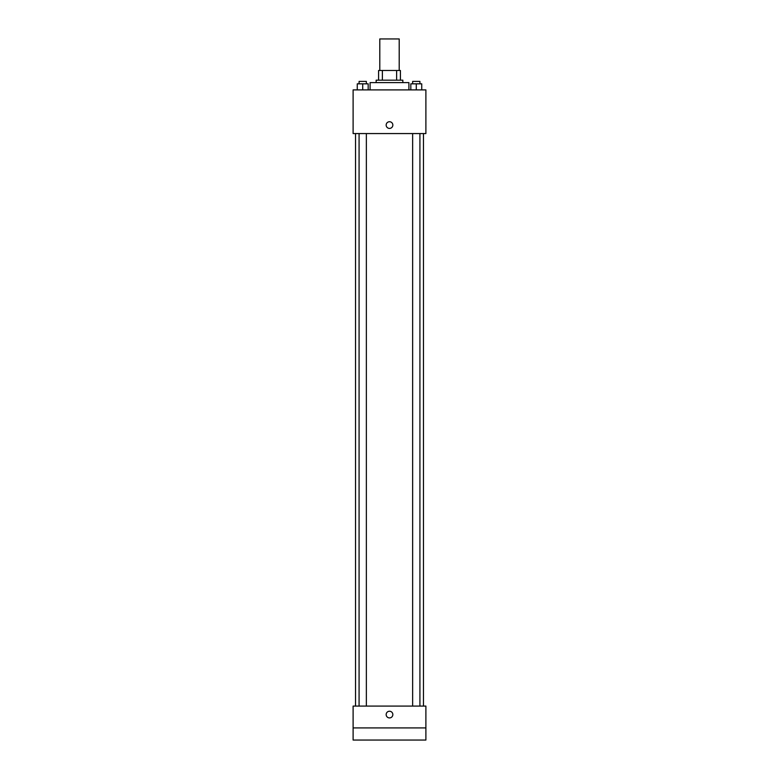 <?xml version="1.0" encoding="UTF-8"?>
<svg xmlns="http://www.w3.org/2000/svg" width="779" height="779" viewBox="0 0 779 779"><rect width="100%" height="100%" fill="white"/><g stroke="black" fill="none" stroke-linecap="round" stroke-linejoin="round"><path stroke-width="1.17" d="M399.208 70.49L399.208 38.95L379.792 38.95L379.792 70.49M382.382 80.188L382.382 70.49L378.584 70.49L378.584 80.188L378.584 70.49M382.382 70.49L400.416 70.49L400.416 80.188M396.618 80.188L396.618 70.49M376.16 82.613L376.16 80.188L402.84 80.188L402.84 82.613M408.907 89.897L408.907 82.613L370.093 82.613L370.093 89.897M353.111 89.897L425.889 89.897L425.889 133.56L353.111 133.56L353.111 89.897M389.5 128.408A3.34 3.34 0 0 1 386.608 123.403A3.34 3.34 0 0 1 392.392 123.403A3.34 3.34 0 0 1 389.5 128.408M353.111 706.086L425.889 706.086L425.889 740.05L353.111 740.05L353.111 706.086M389.5 717.917A3.34 3.34 0 0 1 386.608 712.912A3.34 3.34 0 0 1 392.392 712.912A3.34 3.34 0 0 1 389.5 717.917M353.111 727.917L425.889 727.917M410.825 89.897L410.825 83.83L421.741 83.83L421.741 89.897L421.741 83.83M416.278 89.897L416.278 83.83M419.92 83.83L419.92 81.405L412.646 81.405L412.646 83.83M357.259 89.897L357.259 83.83L368.175 83.83L368.175 89.897L368.175 83.83M362.722 89.897L362.722 83.83M366.354 83.83L366.354 81.405L359.08 81.405L359.08 83.83M423.464 706.086L423.464 133.56M355.536 706.086L355.536 133.56M412.646 133.56L412.646 706.086M419.92 133.56L419.92 706.086M366.354 706.086L366.354 133.56M359.08 706.086L359.08 133.56"/></g></svg>
